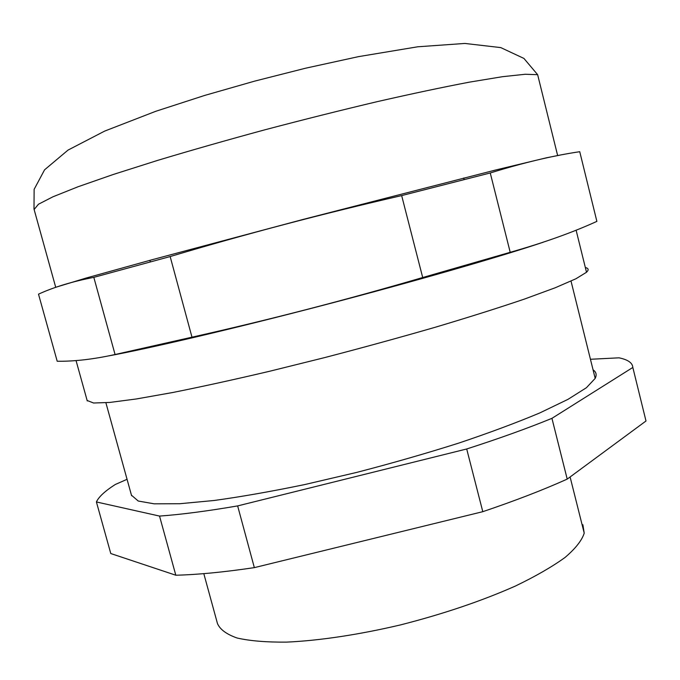 <?xml version="1.0" encoding="UTF-8"?>
<svg xmlns="http://www.w3.org/2000/svg" width="680" height="680" viewBox="0 0 680 680"><rect width="100%" height="100%" fill="white"/><g stroke="black" fill="none" stroke-linecap="round" stroke-linejoin="round"><path stroke-width="1.02" d="M108.621 355.903C149.345 348.423 233.614 328.712 324.683 304.895C415.743 281.078 501.228 256.394 543.133 242.25M510.204 252.297L490.254 172.966C523.43 162.69 553.256 155.609 579.742 151.708L596.879 221.374C572.313 232.577 543.413 242.887 510.204 252.297L422.697 277.534C345.457 300.126 268.558 320.008 191.981 337.186L115.064 354.518C93.712 359.244 74.417 361.479 57.197 361.25L38.505 294.159C53.779 287.155 72.216 281.554 93.823 277.355L115.064 354.518M93.823 277.355L170.161 256.555C245.692 234.022 322.856 213.698 401.659 195.594L422.697 277.534M401.659 195.594L490.254 172.966M585.947 267.673C588.65 268.506 588.837 270.036 586.509 272.255L575.96 278.749L555.169 287.784L524.144 299.183C498.618 307.836 468.988 317.195 435.242 327.258C399.772 337.51 362.993 347.599 324.912 357.536L269.272 371.348C233.572 379.729 201.356 386.784 172.618 392.53L136.306 398.973L109.837 402.433L93.585 403.01L87.133 400.486M593.053 369.809L593.904 370.464C596.335 372.529 596.76 375.164 595.187 378.386L586.381 387.745L567.962 399.364L539.928 412.87C516.698 422.646 489.583 432.743 458.575 443.156C425.918 453.5 391.944 463.258 356.643 472.421L304.87 484.534C271.532 491.436 241.29 496.757 214.157 500.488L179.665 503.736L154.215 503.829L138.244 501.033L131.453 495.193M127.058 479.306L115.294 484.483C105.026 491.037 98.736 496.859 96.407 501.95L159.536 516.077C181.084 514.531 207.119 511.147 237.643 505.912L466.701 448.978C499.162 438.523 527.578 428.315 551.939 418.344L632.825 367.455C632.544 362.882 627.938 359.669 619.004 357.825L590.435 359.278M632.825 367.455L646 420.988L567.213 479.102C543.159 489.931 515.015 500.794 482.791 511.683L254.346 567.63C223.746 572.16 197.566 574.693 175.814 575.221L110.781 553.537L96.407 501.95M159.536 516.077L175.814 575.221M254.346 567.63L237.643 505.912M466.701 448.978L482.791 511.683M567.213 479.102L551.939 418.344M559.462 155.236L546.575 157.769L495.856 169.957L303.807 219.249L152.566 259.607L86.02 278.077L57.197 286.832M191.981 337.186L170.161 256.555M582.879 524.722L584.213 533.145C581.927 540.387 575.552 548.479 565.08 557.43C552.236 566.737 535.644 576.292 515.304 586.092C481.585 601.027 443.394 613.955 400.707 624.861C358.955 634.712 319.175 640.654 286.637 642.115C266.458 642.303 249.951 640.934 237.125 638.019C226.601 634.321 220.048 629.51 217.472 623.577L203.804 573.648M34.127 209.508L38.471 204.221L53.006 196.767L78.004 186.77L113.186 174.505L157.48 160.438C190.961 150.365 226.772 140.148 264.92 129.795C303.475 119.62 340.944 110.236 377.324 101.626C412.08 93.704 442.833 87.193 469.6 82.11L502.529 76.687L525.24 74.264L537.642 74.681L557.625 155.474M105.893 402.764L131.597 495.72M571.021 281.095L595.187 378.386M149.889 260.338L150.314 261.911M172.048 341.87L172.219 342.482M463.735 177.998L464.142 179.579M484.466 259.938L484.619 260.55M76.049 360.561L87.261 400.945M576.104 230.18L586.509 272.255M570.104 476.977L584.213 533.145M537.642 74.681L523.923 58.429L500.794 47.608L464.882 43.444L417.758 46.784L358.513 56.635L305.558 68.212L254.541 81.158L204.739 95.412L155.728 111.307L104.686 131.087L68.042 150.084L44.566 169.83L34.136 189.338L34 209.057L55.726 287.334"/></g></svg>
